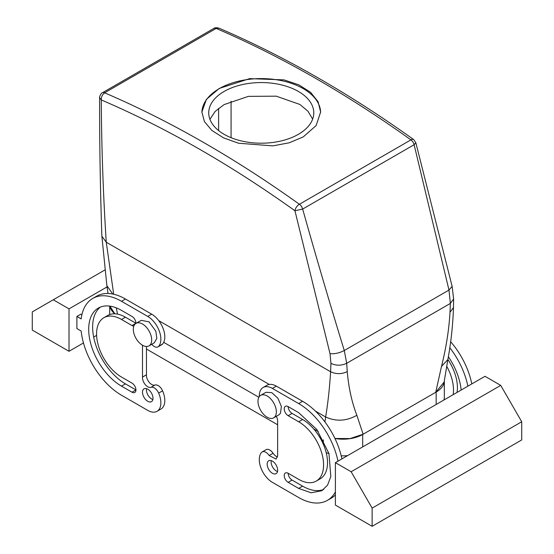 <?xml version="1.0" encoding="UTF-8"?>
<svg xmlns="http://www.w3.org/2000/svg" width="554" height="554" viewBox="0 0 554 554"><rect width="100%" height="100%" fill="white"/><g stroke="black" fill="none" stroke-linecap="round" stroke-linejoin="round"><path stroke-width="0.83" d="M231.073 137.697L231.073 101.181M415.812 142.662L452.126 286.328L453.622 298.98L453.456 307.615C452.937 324.713 451.074 342.033 447.861 359.574L444.114 382.087L435.721 392.315L363.133 434.218L350.038 438.588L334.941 438.477M318.335 431.601L313.723 428.941L318.335 431.601M258.856 397.266L163.714 342.33L258.856 397.266M109.824 306.127A27.839 16.073 180 0 0 114.858 313.82L109.879 306.133M209.931 119.304L215.153 111.423L224.121 104.588L248.365 96.368L276.245 96.174L299.901 104.471L307.955 111.229L312.657 119.096M216.06 28.483L104.713 92.76A5.568 3.213 -120 0 0 102.435 92.74L213.782 28.455A5.568 3.213 -120 0 1 216.06 28.483L216.254 28.469A1113.436 642.848 60 0 1 227.791 33.51A1113.436 642.848 60 0 1 239.605 38.877A1113.436 642.848 60 0 1 410.888 139.843A5.568 2.812 -54.4 0 1 413.658 139.56L415.825 142.71L414.122 144.719L448.982 290.067L450.36 303.426L450.007 312.29C448.996 329.713 446.157 347.76 441.496 366.416L435.721 392.315M104.713 92.76L104.713 92.857A1113.436 642.848 60 0 1 116.257 97.906A1113.436 642.848 60 0 1 128.064 103.273A1113.436 642.848 60 0 1 299.354 204.239A5.568 2.812 125.6 0 0 294.943 210.755L302.657 209.073C316.064 256.744 329.935 303.897 344.276 350.523L346.693 363.279L347.24 371.616C348.632 387.661 351.832 402.218 356.852 415.292L363.133 434.218M104.713 92.857C102.352 94.526 101.209 96.881 101.285 99.935C101.514 146.54 103.169 193.969 106.257 242.223L101.881 236.246C100.281 189.932 99.526 143.728 99.616 97.636L101.285 99.935A1107.868 639.628 60 0 1 294.943 210.755L330.018 353.681L330.953 363.396L330.599 371.748C329.602 388.029 327.947 403.111 325.641 416.989L324.963 421.961M116.305 307.865L117.49 314.118M224.121 91.438A52.519 30.318 180 0 1 281.349 84.866A52.519 30.318 180 0 1 313.772 112.877A52.519 30.318 180 0 1 298.391 134.317A52.519 30.318 180 0 1 241.156 140.889A52.519 30.318 180 0 1 208.733 112.877A52.519 30.318 180 0 1 224.121 91.438M330.953 363.396C336.202 365.813 341.444 365.772 346.693 363.279L450.36 303.426L453.622 298.98M347.24 371.616C341.693 374.262 336.146 374.303 330.599 371.748L106.257 242.223L113.702 294.243M99.616 97.636L99.616 97.636C98.896 97.442 101.479 92.435 102.435 92.74A5.568 3.213 -120 0 0 102.428 92.747M201.878 112.434A59.382 34.286 180 0 1 219.266 88.64A59.382 34.286 180 0 1 283.627 81.119A59.382 34.286 180 0 1 320.634 112.448M467.874 386.173A57.526 33.212 -120 0 0 449.779 347.718M453.117 394.697A35.262 20.36 -120 0 0 446.725 366.305M461.15 390.058A46.391 26.786 -120 0 0 448.338 356.741M330.018 353.681C334.651 354.089 339.401 353.036 344.276 350.523L448.982 290.067L452.126 286.328M146.436 346.485L146.464 374.795A7.424 4.287 60 0 0 146.436 375.39A7.424 4.287 60 0 0 149.407 382.565A7.424 4.287 60 0 0 154.954 385.051A7.424 4.287 60 0 1 162.585 390.819A18.559 10.713 60 0 1 160.965 409.032L157.024 411.31A18.559 10.713 60 0 1 147.752 410.389L121.506 395.237A57.526 33.212 60 0 1 81.168 331.036L76.888 328.57L76.888 316.445L80.829 314.173L81.874 314.783M76.888 316.445L81.168 318.917A57.526 33.212 60 0 1 92.74 298.447L96.68 296.175A57.526 33.212 60 0 1 125.439 299.022L151.685 314.173A18.559 10.713 60 0 1 163.264 328.882A18.559 10.713 60 0 1 162.585 344.055A7.424 4.287 60 0 1 161.934 344.595L158.001 346.866A7.424 4.287 60 0 1 151.754 344.283M135.938 323.418A5.568 3.213 60 0 0 132.004 316.445L121.506 310.385A46.391 26.786 60 0 0 98.307 308.086A46.391 26.786 60 0 0 91.195 345.267A46.391 26.786 60 0 0 121.506 386.145L132.004 392.204A5.568 3.213 60 0 0 134.788 392.481A5.568 3.213 60 0 0 135.64 388.022A5.568 3.213 60 0 0 132.004 383.119L121.506 377.052A35.262 20.36 60 0 1 98.473 345.987A35.262 20.36 60 0 1 103.875 317.733L107.815 315.461A35.262 20.36 60 0 1 125.439 317.207L135.938 323.266L132.004 325.537L121.506 319.478L125.439 317.207M121.506 386.145L125.439 383.874A46.391 26.786 60 0 1 95.697 344.789A46.391 26.786 60 0 1 100.357 307.096M125.439 383.874L135.938 389.933L132.004 392.204M152.862 399.552A7.424 4.287 60 0 1 146.436 389.933A7.424 4.287 60 0 1 146.568 388.652M341.901 458.906A57.526 33.212 -120 0 0 302.588 401.297L276.342 386.145A18.559 10.713 -120 0 0 267.063 385.224L263.129 387.495A18.559 10.713 -120 0 0 259.293 396.581M277.658 455.056L277.63 455.069A7.424 4.287 -120 0 1 277.658 455.693L276.121 459.093L269.14 455.513A7.424 4.287 60 0 0 262.16 451.939A7.424 4.287 60 0 0 261.509 452.479A18.559 10.713 -120 0 0 260.83 467.652A18.559 10.713 -120 0 0 272.409 482.361L298.654 497.513A57.526 33.212 -120 0 0 327.414 500.359L331.354 498.088A57.526 33.212 -120 0 0 335.392 494.985M269.14 455.513L273.074 453.241A7.424 4.287 -120 0 0 266.093 449.668L262.16 451.939M273.074 453.241A7.424 4.287 -120 0 0 277.526 456.974M323.73 489.438A46.391 26.786 -120 0 1 302.588 486.149L292.09 480.089L288.156 482.361L298.654 488.42L311.203 492.783L321.846 490.719L327.58 485.103L330.828 476.509L328.958 453.546L316.874 429.565L298.654 412.661L288.156 406.601A5.568 3.213 -120 0 0 292.09 413.416L302.588 419.482A35.262 20.36 -120 0 1 325.62 450.547A35.262 20.36 -120 0 1 320.219 478.801L316.279 481.073A35.262 20.36 -120 0 0 321.687 452.826A35.262 20.36 -120 0 0 298.654 421.753L302.588 419.482M316.279 481.073A35.262 20.36 -120 0 1 298.654 479.328L288.156 473.268A5.568 3.213 -120 0 0 292.09 480.089M271.231 460.623A7.424 4.287 -120 0 0 271.093 461.904A7.424 4.287 -120 0 0 277.519 471.523M216.254 28.469L218.948 28.15C283.87 55.996 348.771 93.134 413.658 139.56M299.354 204.239L299.43 204.246A5.568 3.213 60 0 1 302.657 209.073L414.122 144.719A5.568 3.213 60 0 0 410.895 139.892L410.888 139.843M219.266 88.418L206.393 99.353L201.871 112.012L204.426 121.603L211.877 130.46L223.581 137.877L238.532 143.23L272.838 145.882L289.243 142.787L303.246 136.9L316.119 125.585L320.634 112.012L318.079 101.701L310.628 92.366L298.925 84.873L283.973 79.88L249.674 78.633L219.266 88.418M69.015 308.869L53.274 299.783L32.277 311.902L32.277 330.087L69.015 351.298L69.015 308.869L107.06 286.91M69.015 351.298L83.467 342.954M93.668 337.067L96.604 335.371M335.392 505.089L335.392 462.659L351.139 471.752L372.136 508.115L372.136 526.3L335.392 505.089M351.139 471.752L500.726 385.39L484.985 376.298L335.392 462.659M471.807 383.901A57.526 33.212 -120 0 0 450.644 341.707M457.05 392.426A35.262 20.36 -120 0 0 447.874 359.491M142.503 345.239L142.503 377.052L146.436 374.781M157.024 411.31A18.559 10.713 60 0 0 158.645 393.091A7.424 4.287 60 0 0 151.02 387.322A7.424 4.287 60 0 1 145.467 384.836A7.424 4.287 60 0 1 142.503 377.662A7.424 4.287 60 0 1 142.523 377.073L146.464 374.795M92.74 298.447A57.526 33.212 60 0 1 121.506 301.293L147.752 316.445A18.559 10.713 60 0 1 159.323 331.154A18.559 10.713 60 0 1 158.645 346.333A7.424 4.287 60 0 1 158.001 346.866M103.875 317.733A35.262 20.36 60 0 1 121.506 319.478M133.846 326.071A5.568 3.213 60 0 1 132.004 325.537M142.503 392.204A7.424 4.287 60 0 1 144.04 388.811A7.424 4.287 60 0 1 149.76 390.799A7.424 4.287 60 0 1 153.001 398.271A7.424 4.287 60 0 1 151.464 401.664A7.424 4.287 60 0 1 145.737 399.676A7.424 4.287 60 0 1 142.503 392.204M337.968 461.177A57.526 33.212 -120 0 0 298.654 403.568L272.409 388.416A18.559 10.713 -120 0 0 263.129 387.495M327.414 500.359A57.526 33.212 -120 0 0 335.392 491.91M276.308 416.317A7.424 4.287 -120 0 1 277.658 421.144A7.424 4.287 -120 0 1 277.63 421.739L277.63 455.069M288.156 406.601A5.568 3.213 -120 0 0 285.372 406.324A5.568 3.213 -120 0 0 284.514 410.784A5.568 3.213 -120 0 0 288.156 415.694L298.654 421.753M288.156 473.268A5.568 3.213 -120 0 0 285.372 472.991A5.568 3.213 -120 0 0 284.514 477.451A5.568 3.213 -120 0 0 288.156 482.361M267.16 464.176A7.424 4.287 -120 0 0 270.4 471.648A7.424 4.287 -120 0 0 276.121 473.635A7.424 4.287 -120 0 0 277.658 470.235A7.424 4.287 -120 0 0 274.417 462.77A7.424 4.287 -120 0 0 268.697 460.783A7.424 4.287 -120 0 0 267.16 464.176M53.274 299.783L104.768 270.047M148.998 345.876L154.241 342.85L156.837 338.356L155.812 331.167L149.054 321.853L141.256 320.351L136.007 323.377A12.991 7.5 -120 0 0 134.442 335.059A12.991 7.5 -120 0 0 148.998 345.876A12.991 7.5 -120 0 0 150.563 334.201A12.991 7.5 -120 0 0 136.007 323.377M500.726 385.39L521.723 421.753L521.723 439.931L372.136 526.3M260.664 395.348L265.913 392.322L271.751 392.613L277.914 398.257L281.384 406.498L280.469 413.312L278.904 414.821L273.655 417.848A12.991 7.5 60 0 1 261.654 411.913A12.991 7.5 60 0 1 259.099 396.858A12.991 7.5 60 0 1 260.664 395.348A12.991 7.5 60 0 1 272.665 401.29A12.991 7.5 60 0 1 275.22 416.338A12.991 7.5 60 0 1 273.655 417.848M521.723 421.753L372.136 508.115M443.948 399.988A27.839 16.073 180 0 0 444.322 397.356L444.322 380.799A27.839 16.073 180 0 1 436.171 392.052L362.683 434.481A27.839 16.073 180 0 1 334.955 438.498M347.559 455.637A27.839 16.073 180 0 1 341.209 455.817M329 453.671A27.839 16.073 180 0 1 326.181 452.59M146.436 349.027L277.658 424.779M218.608 130.578L218.608 108.307M447.861 359.574L441.496 366.416M315.378 411.068L325.641 416.989C336.063 421.719 346.465 421.151 356.852 415.292M269.279 384.448L158.749 320.634M101.881 236.246L106.874 285.67L112.787 294.049M453.456 307.615L450.007 312.29M299.43 204.246L410.895 139.892M151.02 387.322L154.954 385.051M158.645 393.091L162.585 390.819M121.506 301.293L125.439 299.022M147.752 316.445L151.685 314.173M158.645 346.333L162.585 344.055M276.342 386.145L272.409 388.416M298.654 403.568L302.588 401.297M302.588 486.149L298.654 488.42M292.09 413.416L288.156 415.694M436.171 392.052L436.171 404.482M362.683 434.481L362.683 446.905M323.321 439.814L323.321 444.246M106.874 285.663L108.03 293.488M213.782 28.455C214.772 27.631 216.489 27.527 218.948 28.15M109.678 306.106L109.678 314.589"/></g></svg>
